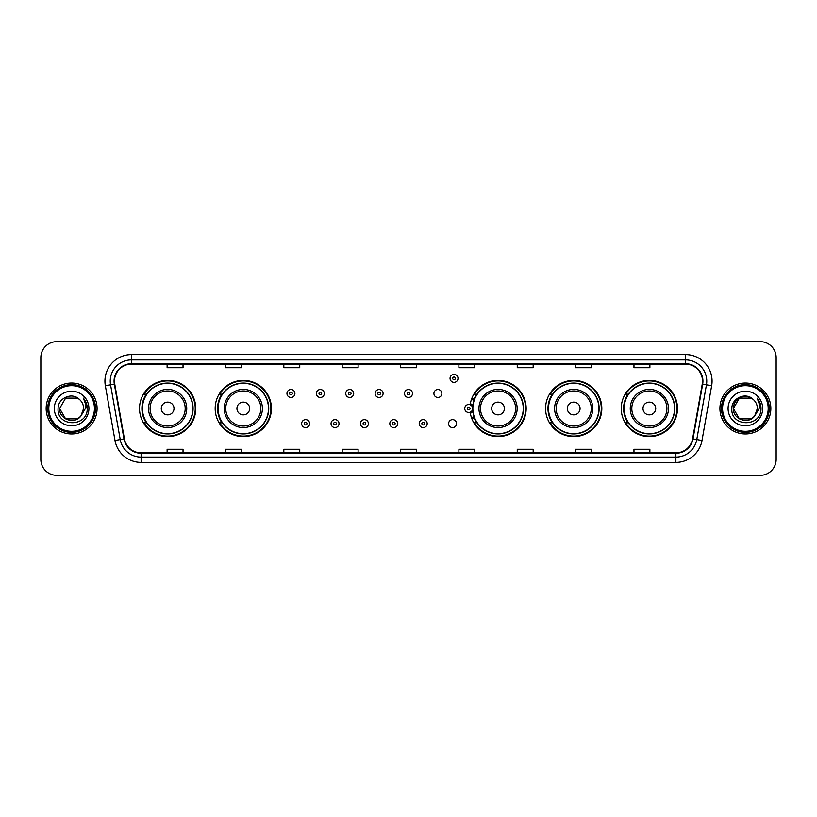 <?xml version="1.0" encoding="UTF-8"?>
<svg xmlns="http://www.w3.org/2000/svg" width="817" height="817" viewBox="0 0 817 817"><rect width="100%" height="100%" fill="white"/><g stroke="black" fill="none" stroke-linecap="round" stroke-linejoin="round"><path stroke-width="1.23" d="M621.237 408.5A28.115 28.115 0 0 0 649.352 436.615A28.115 28.115 0 0 0 677.477 408.5A28.115 28.115 0 0 0 649.352 380.385A28.115 28.115 0 0 0 621.237 408.5M545.582 408.5A28.115 28.115 0 0 0 573.708 436.615A28.115 28.115 0 0 0 601.823 408.5A28.115 28.115 0 0 0 573.708 380.385A28.115 28.115 0 0 0 545.582 408.5M470.183 412.197A28.115 28.115 0 0 0 499.902 436.554A28.115 28.115 0 0 0 526.168 408.5A28.115 28.115 0 0 0 499.902 380.446A28.115 28.115 0 0 0 470.183 404.803M215.177 408.5A28.115 28.115 0 0 0 243.292 436.615A28.115 28.115 0 0 0 271.418 408.5A28.115 28.115 0 0 0 243.292 380.385A28.115 28.115 0 0 0 215.177 408.5M139.523 408.5A28.115 28.115 0 0 0 167.648 436.615A28.115 28.115 0 0 0 195.763 408.5A28.115 28.115 0 0 0 167.648 380.385A28.115 28.115 0 0 0 139.523 408.5M448.604 423.625A3.983 3.983 0 0 0 452.587 427.597A3.983 3.983 0 0 0 456.56 423.625A3.983 3.983 0 0 0 452.587 419.642A3.983 3.983 0 0 0 448.604 423.625M433.909 393.488A3.983 3.983 0 0 0 437.892 397.46A3.983 3.983 0 0 0 441.874 393.488A3.983 3.983 0 0 0 437.892 389.505A3.983 3.983 0 0 0 433.909 393.488M146.274 422.828A25.725 25.725 0 0 1 146.274 394.172M221.918 422.828A25.725 25.725 0 0 1 221.918 394.172M476.679 422.828A25.725 25.725 0 0 1 474.023 417.691M552.333 422.828A25.725 25.725 0 0 1 552.333 394.172M627.977 422.828A25.725 25.725 0 0 1 627.977 394.172M474.023 399.309A25.725 25.725 0 0 1 476.679 394.172M40.85 357.57L40.85 459.43A15.911 15.911 0 0 0 56.761 475.341L760.239 475.341A15.911 15.911 0 0 0 776.15 459.43L776.15 357.57A15.911 15.911 0 0 0 760.239 341.659L56.761 341.659A15.911 15.911 0 0 0 40.85 357.57L40.85 459.43M46.15 408.5A25.47 25.47 0 0 0 71.62 433.97A25.47 25.47 0 0 0 97.08 408.5A25.47 25.47 0 0 0 71.62 383.03A25.47 25.47 0 0 0 46.15 408.5A25.47 25.47 0 0 0 71.62 433.97A25.47 25.47 0 0 0 97.08 408.5A25.47 25.47 0 0 0 71.62 383.03A25.47 25.47 0 0 0 46.15 408.5M719.92 408.5A25.47 25.47 0 0 0 745.38 433.97A25.47 25.47 0 0 0 770.85 408.5A25.47 25.47 0 0 0 745.38 383.03A25.47 25.47 0 0 0 719.92 408.5A25.47 25.47 0 0 0 745.38 433.97A25.47 25.47 0 0 0 770.85 408.5A25.47 25.47 0 0 0 745.38 383.03A25.47 25.47 0 0 0 719.92 408.5M114.482 381.12A16.973 16.973 0 0 1 131.466 364.147L685.534 364.147A16.973 16.973 0 0 1 702.252 384.072L692.602 438.821A16.973 16.973 0 0 1 675.884 452.853L141.116 452.853A16.973 16.973 0 0 1 124.398 438.821L114.748 384.072A16.973 16.973 0 0 1 114.482 381.12M114.063 381.12A17.402 17.402 0 0 0 114.329 384.143L123.98 438.892A17.402 17.402 0 0 0 141.116 453.272L675.884 453.272A17.402 17.402 0 0 0 693.02 438.892L702.671 384.143A17.402 17.402 0 0 0 685.534 363.728L131.466 363.728A17.402 17.402 0 0 0 114.063 381.12M105.342 385.736A26.522 26.522 0 0 1 131.466 354.598L685.534 354.598A26.522 26.522 0 0 1 711.658 385.736L702.007 440.486A26.522 26.522 0 0 1 675.884 462.402L141.116 462.402A26.522 26.522 0 0 1 114.993 440.486L105.342 385.736L110.561 384.807A21.222 21.222 0 0 1 131.466 359.909L685.534 359.909A21.222 21.222 0 0 1 706.439 384.807L696.778 439.556A21.222 21.222 0 0 1 675.884 457.091L141.116 457.091A21.222 21.222 0 0 1 120.222 439.556L110.561 384.807A21.222 21.222 0 0 1 110.244 381.12M760.239 341.659L56.761 341.659M56.761 475.341L760.239 475.341M776.15 459.43L776.15 357.57M693.02 438.892L696.778 439.556L706.439 384.807L711.658 385.736M400.544 364.147L400.544 367.742L416.456 367.742L416.456 364.147M342.18 364.147L342.18 367.742L358.101 367.742L358.101 364.147M283.826 364.147L283.826 367.742L299.747 367.742L299.747 364.147M225.472 364.147L225.472 367.742L241.383 367.742L241.383 364.147M167.117 364.147L167.117 367.742L183.028 367.742L183.028 364.147M458.899 364.147L458.899 367.742L474.82 367.742L474.82 364.147M517.253 364.147L517.253 367.742L533.174 367.742L533.174 364.147M575.617 364.147L575.617 367.742L591.528 367.742L591.528 364.147M633.972 364.147L633.972 367.742L649.883 367.742L649.883 364.147M416.456 452.853L416.456 449.258L400.544 449.258L400.544 452.853M358.101 452.853L358.101 449.258L342.18 449.258L342.18 452.853M299.747 452.853L299.747 449.258L283.826 449.258L283.826 452.853M241.383 452.853L241.383 449.258L225.472 449.258L225.472 452.853M183.028 452.853L183.028 449.258L167.117 449.258L167.117 452.853M474.82 452.853L474.82 449.258L458.899 449.258L458.899 452.853M533.174 452.853L533.174 449.258L517.253 449.258L517.253 452.853M591.528 452.853L591.528 449.258L575.617 449.258L575.617 452.853M649.883 452.853L649.883 449.258L633.972 449.258L633.972 452.853M77.615 418.886A11.989 11.989 0 0 0 80.852 416.149L80.607 416.435C74.122 424.748 59.008 419.162 59.631 408.5L65.626 398.114M94.435 408.5A22.815 22.815 0 0 0 71.62 385.685A22.815 22.815 0 0 0 48.806 408.5A22.815 22.815 0 0 0 71.62 431.315A22.815 22.815 0 0 0 94.435 408.5M95.497 408.5A23.877 23.877 0 0 0 71.62 384.623A23.877 23.877 0 0 0 47.743 408.5A23.877 23.877 0 0 0 71.62 432.377A23.877 23.877 0 0 0 95.497 408.5M80.852 416.149L77.615 418.886L65.626 418.886L59.631 408.5L65.626 398.114L77.615 398.114L79.474 399.442C72.121 391.721 57.946 398.083 58.078 408.5C56.73 427.015 86.745 427.495 87.235 409.399L87.256 408.5C87.215 404.568 85.908 401.116 83.334 398.134C85.295 401.351 85.979 404.803 85.397 408.5L80.852 416.149L77.615 418.886L65.626 418.886L59.631 408.5L65.626 418.886L77.615 418.886L80.852 416.149L83.61 408.5C83.548 404.885 82.17 401.862 79.474 399.442M54.32 408.5A17.3 17.3 0 0 0 71.62 425.8A17.3 17.3 0 0 0 88.92 408.5A17.3 17.3 0 0 0 71.62 391.2A17.3 17.3 0 0 0 54.32 408.5M83.446 398.267L87.256 408.949M83.334 398.134L86.459 403.557M174.011 408.5A6.362 6.362 0 0 0 167.648 402.138A6.362 6.362 0 0 0 161.276 408.5A6.362 6.362 0 0 0 167.648 414.862A6.362 6.362 0 0 0 174.011 408.5M186.746 408.5A19.097 19.097 0 0 0 167.648 389.403A19.097 19.097 0 0 0 148.541 408.5A19.097 19.097 0 0 0 167.648 427.597A19.097 19.097 0 0 0 186.746 408.5A19.097 19.097 0 0 1 167.648 427.597A19.097 19.097 0 0 1 148.541 408.5M192.843 408.5A25.204 25.204 0 0 0 167.648 383.296A25.204 25.204 0 0 0 142.444 408.5A25.204 25.204 0 0 0 167.648 433.704A25.204 25.204 0 0 0 192.843 408.5M195.232 408.5A27.584 27.584 0 0 1 144.068 422.828L146.621 422.828A25.439 25.439 0 0 0 193.078 408.561A25.439 25.439 0 0 0 146.621 394.172L144.068 394.172A27.584 27.584 0 0 1 195.232 408.5M249.665 408.5A6.362 6.362 0 0 0 243.292 402.138A6.362 6.362 0 0 0 236.93 408.5A6.362 6.362 0 0 0 243.292 414.862A6.362 6.362 0 0 0 249.665 408.5M262.4 408.5A19.097 19.097 0 0 0 243.292 389.403A19.097 19.097 0 0 0 224.195 408.5A19.097 19.097 0 0 0 243.292 427.597A19.097 19.097 0 0 0 262.4 408.5A19.097 19.097 0 0 1 243.292 427.597A19.097 19.097 0 0 1 224.195 408.5M268.497 408.5A25.204 25.204 0 0 0 243.292 383.296A25.204 25.204 0 0 0 218.098 408.5A25.204 25.204 0 0 0 243.292 433.704A25.204 25.204 0 0 0 268.497 408.5M270.887 408.5A27.584 27.584 0 0 1 219.722 422.828L222.275 422.828A25.439 25.439 0 0 0 268.732 408.561A25.439 25.439 0 0 0 222.275 394.172L219.722 394.172A27.584 27.584 0 0 1 270.887 408.5M504.416 408.5A6.362 6.362 0 0 0 498.053 402.138A6.362 6.362 0 0 0 491.681 408.5A6.362 6.362 0 0 0 498.053 414.862A6.362 6.362 0 0 0 504.416 408.5M517.151 408.5A19.097 19.097 0 0 0 498.053 389.403A19.097 19.097 0 0 0 478.956 408.5A19.097 19.097 0 0 0 498.053 427.597A19.097 19.097 0 0 0 517.151 408.5A19.097 19.097 0 0 1 498.053 427.597A19.097 19.097 0 0 1 478.956 408.5M523.248 408.5A25.204 25.204 0 0 0 498.053 383.296A25.204 25.204 0 0 0 472.849 408.5A25.204 25.204 0 0 0 498.053 433.704A25.204 25.204 0 0 0 523.248 408.5M525.637 408.5A27.584 27.584 0 0 1 474.473 422.828L477.036 422.828A25.439 25.439 0 0 0 523.493 408.561A25.439 25.439 0 0 0 477.036 394.172L474.473 394.172A27.584 27.584 0 0 1 525.637 408.5M580.07 408.5A6.362 6.362 0 0 0 573.708 402.138A6.362 6.362 0 0 0 567.335 408.5A6.362 6.362 0 0 0 573.708 414.862A6.362 6.362 0 0 0 580.07 408.5M592.805 408.5A19.097 19.097 0 0 0 573.708 389.403A19.097 19.097 0 0 0 554.6 408.5A19.097 19.097 0 0 0 573.708 427.597A19.097 19.097 0 0 0 592.805 408.5A19.097 19.097 0 0 1 573.708 427.597A19.097 19.097 0 0 1 554.6 408.5M598.902 408.5A25.204 25.204 0 0 0 573.708 383.296A25.204 25.204 0 0 0 548.503 408.5A25.204 25.204 0 0 0 573.708 433.704A25.204 25.204 0 0 0 598.902 408.5M601.292 408.5A27.584 27.584 0 0 1 550.127 422.828L552.68 422.828A25.439 25.439 0 0 0 599.137 408.561A25.439 25.439 0 0 0 552.68 394.172L550.127 394.172A27.584 27.584 0 0 1 601.292 408.5M655.724 408.5A6.362 6.362 0 0 0 649.352 402.138A6.362 6.362 0 0 0 642.989 408.5A6.362 6.362 0 0 0 649.352 414.862A6.362 6.362 0 0 0 655.724 408.5M668.459 408.5A19.097 19.097 0 0 0 649.352 389.403A19.097 19.097 0 0 0 630.254 408.5A19.097 19.097 0 0 0 649.352 427.597A19.097 19.097 0 0 0 668.459 408.5A19.097 19.097 0 0 1 649.352 427.597A19.097 19.097 0 0 1 630.254 408.5M674.556 408.5A25.204 25.204 0 0 0 649.352 383.296A25.204 25.204 0 0 0 624.157 408.5A25.204 25.204 0 0 0 649.352 433.704A25.204 25.204 0 0 0 674.556 408.5M676.946 408.5A27.584 27.584 0 0 1 625.781 422.828L628.334 422.828A25.439 25.439 0 0 0 674.791 408.561A25.439 25.439 0 0 0 628.334 394.172L625.781 394.172A27.584 27.584 0 0 1 676.946 408.5M751.374 418.886A11.989 11.989 0 0 0 754.612 416.149L751.374 418.886L739.385 418.886L733.39 408.5L739.385 398.114L751.374 398.114L753.233 399.442C745.88 391.721 731.705 398.083 731.838 408.5C730.49 427.015 760.504 427.495 760.995 409.399L761.015 408.5C760.974 404.568 759.667 401.116 757.093 398.134C759.054 401.351 759.739 404.803 759.156 408.5L754.612 416.149L751.374 418.886L739.385 418.886L733.39 408.5L739.385 418.886L751.374 418.886L754.612 416.149L751.374 418.886L739.385 418.886L733.39 408.5C732.767 419.162 747.882 424.748 754.367 416.435L751.926 418.549M768.194 408.5A22.815 22.815 0 0 0 745.38 385.685A22.815 22.815 0 0 0 722.565 408.5A22.815 22.815 0 0 0 745.38 431.315A22.815 22.815 0 0 0 768.194 408.5M769.257 408.5A23.877 23.877 0 0 0 745.38 384.623A23.877 23.877 0 0 0 721.503 408.5A23.877 23.877 0 0 0 745.38 432.377A23.877 23.877 0 0 0 769.257 408.5M754.612 416.149L757.369 408.5C757.308 404.885 755.929 401.862 753.233 399.442M728.08 408.5A17.3 17.3 0 0 0 745.38 425.8A17.3 17.3 0 0 0 762.68 408.5A17.3 17.3 0 0 0 745.38 391.2A17.3 17.3 0 0 0 728.08 408.5M751.374 398.114A11.989 11.989 0 0 0 733.39 408.5M757.206 398.267L761.015 408.949M757.093 398.134L760.218 403.557M294.917 393.488A3.983 3.983 0 0 1 290.934 397.46A3.983 3.983 0 0 1 286.961 393.488A3.983 3.983 0 0 1 290.934 389.505A3.983 3.983 0 0 1 294.917 393.488A3.983 3.983 0 0 0 290.934 389.505A3.983 3.983 0 0 0 286.961 393.488M324.308 393.488A3.983 3.983 0 0 1 320.325 397.46A3.983 3.983 0 0 1 316.353 393.488A3.983 3.983 0 0 1 320.325 389.505A3.983 3.983 0 0 1 324.308 393.488A3.983 3.983 0 0 0 320.325 389.505A3.983 3.983 0 0 0 316.353 393.488M353.7 393.488A3.983 3.983 0 0 1 349.717 397.46A3.983 3.983 0 0 1 345.744 393.488A3.983 3.983 0 0 1 349.717 389.505A3.983 3.983 0 0 1 353.7 393.488A3.983 3.983 0 0 0 349.717 389.505A3.983 3.983 0 0 0 345.744 393.488M383.091 393.488A3.983 3.983 0 0 1 379.108 397.46A3.983 3.983 0 0 1 375.126 393.488A3.983 3.983 0 0 1 379.108 389.505A3.983 3.983 0 0 1 383.091 393.488A3.983 3.983 0 0 0 379.108 389.505A3.983 3.983 0 0 0 375.126 393.488M412.483 393.488A3.983 3.983 0 0 1 408.5 397.46A3.983 3.983 0 0 1 404.517 393.488A3.983 3.983 0 0 1 408.5 389.505A3.983 3.983 0 0 1 412.483 393.488A3.983 3.983 0 0 0 408.5 389.505A3.983 3.983 0 0 0 404.517 393.488M458 378.363A3.983 3.983 0 0 1 454.017 382.346A3.983 3.983 0 0 1 450.044 378.363A3.983 3.983 0 0 1 454.017 374.39A3.983 3.983 0 0 1 458 378.363A3.983 3.983 0 0 0 454.017 374.39A3.983 3.983 0 0 0 450.044 378.363M301.657 423.625A3.983 3.983 0 0 1 305.629 419.642A3.983 3.983 0 0 1 309.612 423.625A3.983 3.983 0 0 1 305.629 427.597A3.983 3.983 0 0 1 301.657 423.625A3.983 3.983 0 0 0 305.629 427.597A3.983 3.983 0 0 0 309.612 423.625M331.048 423.625A3.983 3.983 0 0 1 335.021 419.642A3.983 3.983 0 0 1 339.004 423.625A3.983 3.983 0 0 1 335.021 427.597A3.983 3.983 0 0 1 331.048 423.625A3.983 3.983 0 0 0 335.021 427.597A3.983 3.983 0 0 0 339.004 423.625M360.44 423.625A3.983 3.983 0 0 1 364.413 419.642A3.983 3.983 0 0 1 368.396 423.625A3.983 3.983 0 0 1 364.413 427.597A3.983 3.983 0 0 1 360.44 423.625A3.983 3.983 0 0 0 364.413 427.597A3.983 3.983 0 0 0 368.396 423.625M389.821 423.625A3.983 3.983 0 0 1 393.804 419.642A3.983 3.983 0 0 1 397.787 423.625A3.983 3.983 0 0 1 393.804 427.597A3.983 3.983 0 0 1 389.821 423.625A3.983 3.983 0 0 0 393.804 427.597A3.983 3.983 0 0 0 397.787 423.625M419.213 423.625A3.983 3.983 0 0 1 423.196 419.642A3.983 3.983 0 0 1 427.179 423.625A3.983 3.983 0 0 1 423.196 427.597A3.983 3.983 0 0 1 419.213 423.625A3.983 3.983 0 0 0 423.196 427.597A3.983 3.983 0 0 0 427.179 423.625M471.828 398.359A10.611 10.611 0 0 1 474.483 399.595M464.73 408.5A3.983 3.983 0 0 1 468.713 404.517A3.983 3.983 0 0 1 472.696 408.5A3.983 3.983 0 0 1 468.713 412.483A3.983 3.983 0 0 1 464.73 408.5A3.983 3.983 0 0 0 468.713 412.483A3.983 3.983 0 0 0 472.696 408.5M474.483 417.405A10.611 10.611 0 0 1 471.828 418.641A10.611 10.611 0 0 0 474.483 417.405M685.534 354.598L685.534 363.728M110.561 384.807L114.329 384.143M141.116 462.402L141.116 453.272M675.884 453.272L675.884 462.402M114.993 440.486L123.98 438.892M702.671 384.143L706.439 384.807M131.466 354.598L131.466 363.728M696.778 439.556L702.007 440.486M185.193 408.5A17.545 17.545 0 0 0 167.648 390.955A17.545 17.545 0 0 0 150.103 408.5A17.545 17.545 0 0 0 167.648 426.045A17.545 17.545 0 0 0 185.193 408.5M260.837 408.5A17.545 17.545 0 0 0 243.292 390.955A17.545 17.545 0 0 0 225.747 408.5A17.545 17.545 0 0 0 243.292 426.045A17.545 17.545 0 0 0 260.837 408.5M515.598 408.5A17.545 17.545 0 0 0 498.053 390.955A17.545 17.545 0 0 0 480.508 408.5A17.545 17.545 0 0 0 498.053 426.045A17.545 17.545 0 0 0 515.598 408.5M591.253 408.5A17.545 17.545 0 0 0 573.708 390.955A17.545 17.545 0 0 0 556.163 408.5A17.545 17.545 0 0 0 573.708 426.045A17.545 17.545 0 0 0 591.253 408.5M666.897 408.5A17.545 17.545 0 0 0 649.352 390.955A17.545 17.545 0 0 0 631.807 408.5A17.545 17.545 0 0 0 649.352 426.045A17.545 17.545 0 0 0 666.897 408.5M289.606 393.488A1.328 1.328 0 0 0 290.934 394.815A1.328 1.328 0 0 0 292.261 393.488A1.328 1.328 0 0 0 290.934 392.16A1.328 1.328 0 0 0 289.606 393.488M318.998 393.488A1.328 1.328 0 0 0 320.325 394.815A1.328 1.328 0 0 0 321.653 393.488A1.328 1.328 0 0 0 320.325 392.16A1.328 1.328 0 0 0 318.998 393.488M348.389 393.488A1.328 1.328 0 0 0 349.717 394.815A1.328 1.328 0 0 0 351.044 393.488A1.328 1.328 0 0 0 349.717 392.16A1.328 1.328 0 0 0 348.389 393.488M377.781 393.488A1.328 1.328 0 0 0 379.108 394.815A1.328 1.328 0 0 0 380.436 393.488A1.328 1.328 0 0 0 379.108 392.16A1.328 1.328 0 0 0 377.781 393.488M407.172 393.488A1.328 1.328 0 0 0 408.5 394.815A1.328 1.328 0 0 0 409.828 393.488A1.328 1.328 0 0 0 408.5 392.16A1.328 1.328 0 0 0 407.172 393.488M452.689 378.363A1.328 1.328 0 0 0 454.017 379.691A1.328 1.328 0 0 0 455.345 378.363A1.328 1.328 0 0 0 454.017 377.035A1.328 1.328 0 0 0 452.689 378.363M306.957 423.625A1.328 1.328 0 0 0 305.629 422.297A1.328 1.328 0 0 0 304.302 423.625A1.328 1.328 0 0 0 305.629 424.942A1.328 1.328 0 0 0 306.957 423.625M336.349 423.625A1.328 1.328 0 0 0 335.021 422.297A1.328 1.328 0 0 0 333.693 423.625A1.328 1.328 0 0 0 335.021 424.942A1.328 1.328 0 0 0 336.349 423.625M365.74 423.625A1.328 1.328 0 0 0 364.413 422.297A1.328 1.328 0 0 0 363.085 423.625A1.328 1.328 0 0 0 364.413 424.942A1.328 1.328 0 0 0 365.74 423.625M395.132 423.625A1.328 1.328 0 0 0 393.804 422.297A1.328 1.328 0 0 0 392.477 423.625A1.328 1.328 0 0 0 393.804 424.942A1.328 1.328 0 0 0 395.132 423.625M424.523 423.625A1.328 1.328 0 0 0 423.196 422.297A1.328 1.328 0 0 0 421.868 423.625A1.328 1.328 0 0 0 423.196 424.942A1.328 1.328 0 0 0 424.523 423.625M472.992 411.165A5.045 5.045 0 0 1 470.337 413.269M474.115 400.626A9.549 9.549 0 0 0 471.46 399.36M470.041 408.5A1.328 1.328 0 0 0 468.713 407.172A1.328 1.328 0 0 0 467.385 408.5A1.328 1.328 0 0 0 468.713 409.828A1.328 1.328 0 0 0 470.041 408.5M471.46 417.64A9.549 9.549 0 0 0 474.115 416.374M470.337 403.731A5.045 5.045 0 0 1 472.992 405.835"/></g></svg>
